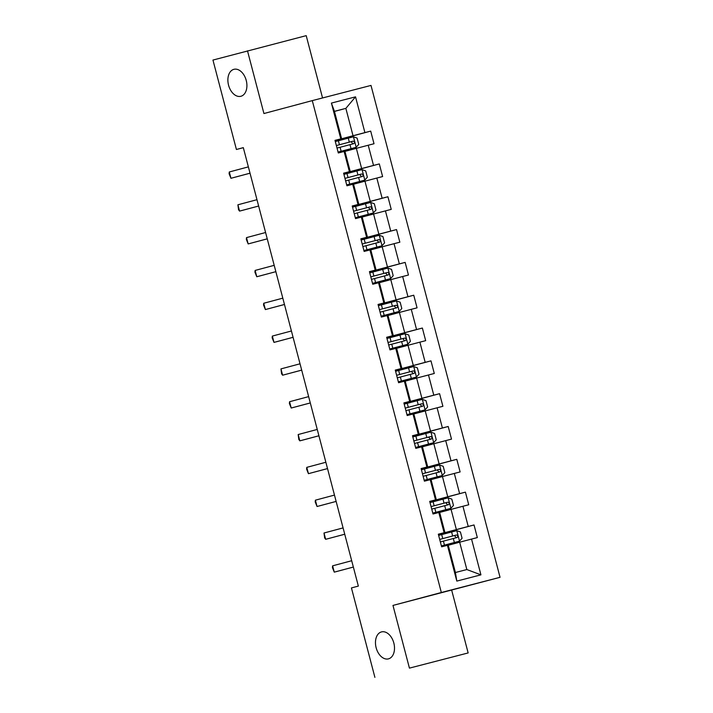 <?xml version="1.0" encoding="UTF-8"?>
<svg xmlns="http://www.w3.org/2000/svg" width="713" height="713" viewBox="0 0 713 713"><rect width="100%" height="100%" fill="white"/><g stroke="black" fill="none" stroke-linecap="round" stroke-linejoin="round"><path stroke-width="1.07" d="M240.932 96.264A13.921 9.153 75.5 0 1 240.887 96.282A13.921 9.153 75.5 0 1 228.543 85.132A13.921 9.153 75.5 0 1 233.864 69.339A13.921 9.153 75.5 0 1 233.909 69.321A13.921 9.153 75.5 0 1 246.243 80.471A13.921 9.153 75.5 0 1 240.932 96.264M388.523 658.848A13.921 9.153 75.5 0 1 388.478 658.865A13.921 9.153 75.5 0 1 376.134 647.716A13.921 9.153 75.5 0 1 381.455 631.923A13.921 9.153 75.5 0 1 381.5 631.905A13.921 9.153 75.5 0 1 393.834 643.055A13.921 9.153 75.5 0 1 388.523 658.848M322.552 97.957L306.207 35.65L212.955 60.061L236.413 149.48L243.329 147.689M500.045 577.316L371.001 85.426L312.285 100.613L441.329 592.512L500.045 577.316L392.979 605.426L409.431 668.126L468.147 652.939L451.694 590.239M468.147 652.939L409.431 668.126M334.459 111.424L345.858 108.376L334.433 111.335L341.607 138.687L334.994 140.345L338.31 152.974L344.103 151.477L349.397 171.673L343.604 173.17L346.919 185.79L352.712 184.293L358.006 204.488L352.213 205.995L355.529 218.615L361.322 217.117L366.616 237.313L360.831 238.81L364.138 251.431L369.931 249.933L375.234 270.138L369.441 271.635L372.747 284.255L378.541 282.758L383.844 302.954L378.05 304.451L381.357 317.08L387.15 315.574L392.453 335.778L386.66 337.276L389.966 349.896L395.76 348.399L401.062 368.594L395.269 370.092L398.585 382.721L404.369 381.223L409.672 401.419L403.879 402.916L407.194 415.536L412.987 414.039L418.281 434.235L412.488 435.732L415.804 448.361L421.597 446.864L426.891 467.06L421.098 468.557L424.413 481.177L430.206 479.68L435.5 499.884L429.707 501.382L433.023 514.002L438.816 512.504L444.11 532.7L438.326 534.197L441.632 546.826L447.425 545.32L456.81 581.095L480.927 574.847L466.846 569.553L459.671 542.201L448.272 545.249M340.787 138.848L331.402 103.082L355.529 96.843L364.913 132.609L370.698 131.112L335.074 140.63M480.927 574.847L471.543 539.081L477.336 537.584L474.029 524.964L468.236 526.461L462.933 506.266L468.726 504.768L465.42 492.139L459.627 493.637L454.324 473.441L460.117 471.944L456.801 459.324L451.017 460.821L445.714 440.625L451.507 439.128L448.192 426.499L442.399 427.996L437.105 407.8L442.898 406.303L439.582 393.683L433.789 395.18L428.495 374.985L434.288 373.478L430.973 360.858L425.18 362.356L419.886 342.16L425.679 340.662L422.363 328.042L416.57 329.54L411.276 309.335L417.06 307.838L413.754 295.218L407.961 296.715L402.658 276.519L408.451 275.022L405.144 262.393L399.351 263.899L394.048 243.694L399.841 242.197L396.535 229.577L390.742 231.074L385.439 210.879L391.232 209.381L387.925 196.752L382.132 198.25L376.829 178.054L382.623 176.557L379.307 163.937L373.523 165.434L368.22 145.238L374.013 143.741L370.698 131.112M374.895 677.35L351.438 587.931L358.345 586.086L243.32 147.636L236.413 149.48M344.103 151.477L344.923 151.308L350.217 171.503L343.63 173.268M344.949 151.397L356.348 148.349L361.643 168.553L343.657 173.357M350.217 171.503L349.397 171.673M368.22 145.238L356.348 148.349M373.523 165.434L361.643 168.553M352.712 184.293L353.532 184.132L358.835 204.328L352.24 206.084M353.559 184.221L364.958 181.173L370.261 201.369L352.267 206.182M358.835 204.328L358.006 204.488M376.829 178.054L364.958 181.173M382.132 198.25L370.261 201.369M361.322 217.117L362.142 216.948L367.445 237.144L360.849 238.908M362.168 217.037L373.567 213.998L378.87 234.194L360.876 238.998M367.445 237.144L366.616 237.313M385.439 210.879L373.567 213.998M390.742 231.074L378.87 234.194M369.931 249.933L370.751 249.773L376.054 269.969L369.468 271.733M370.778 249.862L382.177 246.814L387.48 267.01L369.486 271.822M376.054 269.969L375.234 270.138M394.048 243.694L382.177 246.814M399.351 263.899L387.48 267.01M378.541 282.758L379.361 282.589L384.663 302.793L378.077 304.549M379.387 282.687L390.786 279.639L396.089 299.834L378.095 304.638M384.663 302.793L383.844 302.954M402.658 276.519L390.786 279.639M407.961 296.715L396.089 299.834M387.15 315.574L387.97 315.413L393.273 335.609L386.687 337.374M387.997 315.502L399.396 312.454L404.699 332.659L386.704 337.463M393.273 335.609L392.453 335.778M411.276 309.335L399.396 312.454M416.57 329.54L404.699 332.659M395.76 348.399L396.588 348.229L401.882 368.434L395.296 370.19M396.606 348.327L408.014 345.279L413.308 365.475L395.323 370.279M401.882 368.434L401.062 368.594M419.886 342.16L408.014 345.279M425.18 362.356L413.308 365.475M404.369 381.223L405.198 381.054L410.492 401.25L403.906 403.014M405.216 381.143L416.624 378.095L421.918 398.3L403.932 403.103M410.492 401.25L409.672 401.419M428.495 374.985L416.624 378.095M433.789 395.18L421.918 398.3M412.987 414.039L413.807 413.879L419.101 434.074L412.515 435.83M413.825 413.968L425.233 410.92L430.527 431.115L412.542 435.928M419.101 434.074L418.281 434.235M437.105 407.8L425.233 410.92M442.399 427.996L430.527 431.115M421.597 446.864L422.417 446.695L427.711 466.89L421.125 468.655M422.444 446.784L433.843 443.744L439.137 463.94L421.151 468.744M427.711 466.89L426.891 467.06M445.714 440.625L433.843 443.744M451.017 460.821L439.137 463.94M430.206 479.68L431.026 479.519L436.32 499.715L429.734 501.471M431.053 479.608L442.452 476.56L447.746 496.756L429.761 501.569M436.32 499.715L435.5 499.884M454.324 473.441L442.452 476.56M459.627 493.637L447.746 496.756M438.816 512.504L439.636 512.335L444.939 532.54L438.343 534.295M439.663 512.433L451.062 509.385L456.365 529.581L438.37 534.385M444.939 532.54L444.11 532.7M462.933 506.266L451.062 509.385M468.236 526.461L456.365 529.581M447.425 545.32L448.245 545.16L455.42 572.512L456.81 581.095M471.543 539.081L459.671 542.201M247.491 50.837L263.935 113.536L312.285 100.613M392.979 605.426L441.329 592.512M455.42 572.512L466.846 569.553M341.607 138.687L335.021 140.443M335.048 140.532L353.033 135.728L345.858 108.376L355.529 96.843M334.433 111.335L331.402 103.082M364.913 132.609L353.033 135.728M474.029 524.964L438.397 534.483M465.42 492.139L429.787 501.667M456.801 459.324L421.178 468.842M448.192 426.499L412.569 436.017M439.582 393.683L403.95 403.201M430.973 360.858L395.341 370.377M422.363 328.042L386.731 337.561M413.754 295.218L378.122 304.736M405.144 262.393L369.512 271.92M396.535 229.577L360.903 239.096M387.925 196.752L352.293 206.271M379.307 163.937L343.684 173.455M332.614 565.828L334.272 572.138L337.124 571.398L353.354 567.058L334.272 572.138L332.427 567.575L332.614 565.828L351.687 560.73M459.448 541.176L441.4 545.926L459.448 541.176L462.077 538.253L460.42 531.943L456.694 530.659L438.638 535.41M440.349 541.933L457.051 537.531C458.272 536.319 458.049 535.472 456.382 535.008L439.689 539.402M439.689 539.42L454.395 535.543L455.981 537.308M344.736 534.215L325.663 539.313L324.638 537.905L324.005 533.003L343.078 527.905M324.005 533.003L325.663 539.313L344.744 534.242M315.396 500.178L317.053 506.497L319.905 505.758L336.135 501.417L317.053 506.497L315.199 501.934L315.396 500.178L334.468 495.089M432.791 513.119L450.839 508.36L453.468 505.437L451.81 499.118L448.085 497.834L430.028 502.585M450.839 508.36L432.791 513.11M431.739 509.109L448.441 504.715C449.662 503.494 449.44 502.656 447.773 502.193L431.08 506.586L445.785 502.718L447.372 504.492M442.229 475.535L424.182 480.286L442.229 475.535L444.85 472.612L443.201 466.302L439.475 465.019L421.419 469.769M423.13 476.284L439.832 471.89C441.053 470.678 440.83 469.831 439.163 469.368L422.47 473.762M422.47 473.78L437.176 469.903L438.762 471.667M327.517 468.575L308.444 473.673L306.59 469.109L306.786 467.363L325.859 462.265M306.786 467.363L308.444 473.673L327.525 468.601M298.177 434.538L299.834 440.848L302.686 440.117L318.907 435.777L299.834 440.848L298.809 439.449L298.177 434.538L317.249 429.44M310.298 402.934L291.216 408.032L289.371 403.469L289.567 401.722L308.64 396.624M289.567 401.722L291.216 408.032L310.298 402.961M415.572 447.479L433.62 442.72L436.24 439.787L434.591 433.477L430.857 432.194L412.809 436.944M433.62 442.72L415.563 447.461M414.52 443.468L431.222 439.065C432.443 437.853 432.221 437.016 430.554 436.543L413.852 440.946L428.558 437.078L430.153 438.851M425.01 409.895L406.954 414.645L425.01 409.895L427.631 406.971L425.973 400.661L422.248 399.378L404.2 404.128M405.911 410.643L422.604 406.25C423.834 405.037 423.611 404.191 421.936 403.727L405.242 408.121M405.251 408.13L419.948 404.253L421.543 406.027M398.353 381.838L416.401 377.07L419.021 374.147L417.363 367.837L413.638 366.553L395.59 371.304M416.401 377.07L398.344 381.82M397.301 377.828L413.995 373.425C415.216 372.213 415.002 371.375 413.326 370.903L396.633 375.296L411.339 371.437L412.934 373.211M407.791 344.254L389.735 349.005L407.791 344.254L410.412 341.331L408.754 335.021L405.029 333.737L386.972 338.479M388.683 345.003L405.385 340.609C406.606 339.388 406.392 338.55 404.717 338.087L388.024 342.481M388.032 342.49L402.729 338.613L404.316 340.386M381.125 316.198L399.182 311.429L401.802 308.506L400.145 302.196L396.419 300.913L378.362 305.663M399.182 311.429L381.125 316.18M380.074 312.187L396.776 307.784C397.997 306.572 397.774 305.725 396.107 305.262L379.414 309.656L394.12 305.797L395.706 307.561M390.572 278.614L372.516 283.364L390.572 278.614L393.193 275.69L391.535 269.371L387.81 268.088L369.753 272.838M371.464 279.362L388.157 274.968C389.387 273.747 389.164 272.91 387.498 272.446L370.805 276.84M370.805 276.849L385.51 272.972L387.097 274.746M381.963 245.789L363.906 250.539L381.963 245.789L384.583 242.866L382.926 236.556L379.2 235.272L361.143 240.023M362.855 246.538L379.557 242.144C380.778 240.932 380.555 240.085 378.888 239.621L362.195 244.015L376.901 240.156L378.487 241.921M373.345 212.973L355.297 217.715L373.345 212.973L375.974 210.041L374.316 203.731L370.591 202.447L352.534 207.198M354.245 213.722L370.947 209.328C372.168 208.107 371.945 207.269 370.279 206.797L353.586 211.2M353.586 211.208L368.291 207.331L369.878 209.105M364.735 180.148L346.687 184.899L364.735 180.148L367.364 177.225L365.707 170.915L361.981 169.632L343.924 174.382M345.636 180.897L362.338 176.503C363.559 175.291 363.336 174.444 361.669 173.981L344.976 178.375L359.682 174.507L361.268 176.28M301.688 370.109L282.606 375.207L281.59 373.808L280.958 368.897L300.03 363.799M280.958 368.897L282.606 375.207L301.688 370.136M272.339 336.081L273.997 342.392L276.858 341.652L293.079 337.311L273.997 342.392L272.152 337.828L272.339 336.081L291.421 330.984M284.46 304.469L265.388 309.567L263.543 305.004L263.73 303.257L282.811 298.159M263.73 303.257L265.388 309.567L284.469 304.496M255.12 270.432L256.778 276.751L259.639 276.011L275.86 271.671L256.778 276.751L254.933 272.188L255.12 270.432L274.193 265.343M267.241 238.828L248.169 243.926L246.324 239.363L246.511 237.616L265.584 232.518M246.511 237.616L248.169 243.926L267.25 238.855M237.901 204.791L239.559 211.101L242.411 210.371L258.641 206.03L239.559 211.101L238.534 209.702L237.901 204.791L256.974 199.693M250.022 173.188L230.95 178.286L229.096 173.722L229.292 171.976L248.365 166.878M229.292 171.976L230.95 178.286L250.031 173.214M338.078 152.092L356.126 147.324L358.746 144.4L357.097 138.09L353.372 136.807L335.315 141.557M356.126 147.324L338.069 152.074M337.026 148.081L353.728 143.678C354.949 142.466 354.726 141.629 353.06 141.156L336.367 145.55M336.367 145.568L351.072 141.691L352.659 143.465M459.52 541.105L456.783 530.695M442.755 538.591L441.704 534.598M444.466 545.115L443.415 541.122M452.648 535.989L451.605 531.987M454.359 542.513L453.316 538.511M454.395 535.543L456.382 535.008M450.91 508.289L448.174 497.87M434.146 505.775L433.094 501.774M435.857 512.299L434.805 508.298M444.039 503.164L442.996 499.171M445.75 509.688L444.707 505.686M445.785 502.718L447.773 502.193M442.301 475.464L439.565 465.045M425.536 472.951L424.485 468.958M427.247 479.475L426.196 475.482M435.429 470.348L434.386 466.347M437.14 476.863L436.098 472.871M437.176 469.903L439.163 469.368M433.691 442.639L430.955 432.23M416.927 440.135L415.875 436.133M418.638 446.659L417.586 442.657M426.82 437.524L425.777 433.531M428.531 444.047L427.479 440.046M428.558 437.078L430.554 436.543M425.073 409.823L422.346 399.405M408.308 407.31L407.266 403.317M410.02 413.834L408.977 409.832M418.21 404.699L417.158 400.706M419.921 411.223L418.87 407.23M419.948 404.253L421.936 403.727M416.463 376.999L413.736 366.589M399.699 374.494L398.656 370.493M401.41 381.009L400.367 377.017M409.601 371.883L408.549 367.881M411.312 378.407L410.26 374.405M411.339 371.437L413.326 370.903M407.854 344.183L405.127 333.764M391.089 341.67L390.047 337.677M392.801 348.194L391.758 344.192M400.991 339.058L399.94 335.065M402.702 345.582L401.651 341.589M402.729 338.613L404.717 338.087M399.244 311.358L396.517 300.948M382.48 308.845L381.428 304.852M384.191 315.369L383.139 311.376M392.382 306.242L391.33 302.241M394.093 312.766L393.041 308.765M394.12 305.797L396.107 305.262M390.635 278.542L387.899 268.124M373.87 276.029L372.819 272.027M375.582 282.553L374.53 278.551M383.772 273.418L382.721 269.425M385.483 279.942L384.432 275.949M385.51 272.972L387.498 272.446M382.025 245.718L379.289 235.299M365.261 243.204L364.209 239.211M366.972 249.728L365.921 245.735M375.163 240.602L374.111 236.6M376.874 247.117L375.822 243.124M376.901 240.156L378.888 239.621M373.416 212.893L370.68 202.483M356.652 210.388L355.6 206.387M358.363 216.912L357.311 212.911M366.544 207.777L365.502 203.784M368.256 214.301L367.213 210.299M368.291 207.331L370.279 206.797M364.806 180.077L362.07 169.658M348.042 177.564L346.99 173.571M349.753 184.088L348.702 180.086M357.935 174.961L356.892 170.96M359.646 181.476L358.603 177.484M359.682 174.507L361.669 173.981M356.197 147.252L353.461 136.843M339.433 144.748L338.381 140.746M341.144 151.263L340.092 147.27M349.325 142.137L348.283 138.135M351.037 148.661L349.994 144.659M351.072 141.691L353.06 141.156"/></g></svg>
